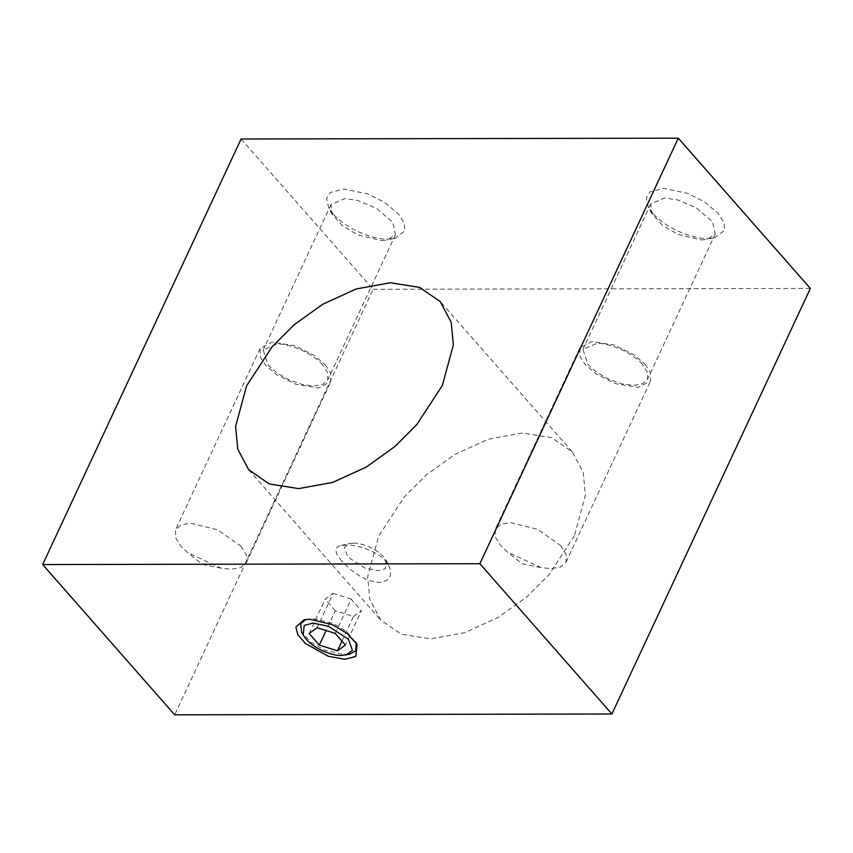 <?xml version="1.0" encoding="UTF-8"?>
<svg xmlns="http://www.w3.org/2000/svg" width="853" height="853" viewBox="0 0 853 853"><rect width="100%" height="100%" fill="white"/><g stroke="black" fill="none" stroke-linecap="round" stroke-linejoin="round"><path stroke-width="0.64" stroke-dasharray="4.26 3.2" d="M341.744 561.189L336.647 553.906L335.858 549.481L336.647 547.743L338.801 546.155L345.977 544.992C351.905 544.875 359.113 546.346 367.611 549.417C376.749 553.341 382.773 557.233 385.684 561.103L389.768 567.618L390.685 571.243L390.386 575.338L389.181 577.982L386.569 580.562L379.254 582.556L369.061 580.594L360.275 576.393L350.274 569.42L341.744 561.189M353.579 543.137L349.741 543.521L344.313 547.53L347.747 556.945L364.604 567.949L377.794 570.689L385.289 568.716L386.196 560.528L383.637 556.87C374.435 546.677 358.345 542.572 353.579 543.137M574.41 535.769L548.842 574.879L526.909 596.833L498.301 617.359L464.853 632.649L430.754 638.876L401.379 634.237L380.779 620.088L369.797 599.371L367.643 576.724L378.636 536.142L404.205 497.032L426.137 475.089L454.745 454.553L488.193 439.263L522.292 433.036L551.667 437.674L572.267 451.823L583.249 472.541L585.403 495.188L574.41 535.769M241.09 139.007L373.134 289.284L174.705 714.825M373.134 289.284L810.35 288.442M305.928 619.47L312.593 618.521L333.065 623.404L346.446 631.316L356.17 642.906M349.485 654.251L344.431 654.752L323.948 649.879L310.567 641.957L301.536 631.892M309.149 633.512L325.153 599.201L333.118 593.389L317.113 627.701M341.978 641.125L353.451 616.527L335.314 610.769L326.091 630.559M335.314 610.769L325.153 599.201M353.451 616.527L361.416 610.716L345.412 645.028M335.25 633.459L351.255 599.147L361.416 610.716M351.255 599.147L333.118 593.389M652.971 213.485L648.301 206.852L646.371 197.811L649.965 191.957L663.581 188.374L687.561 193.343L704.024 201.575L718.226 213.357L724.133 222.868L724.464 230.47L714.601 237.763L707.606 238.467C698.948 239.49 669.701 232.016 652.971 213.485M333.214 214.092L328.554 207.46L326.614 198.429L330.218 192.565L343.834 188.982L367.814 193.962L384.276 202.193L398.468 213.975L404.386 223.486L404.706 231.078L394.843 238.371L387.848 239.075C379.19 240.109 349.954 232.634 333.214 214.092M381.675 240.589L387.539 239.992L395.493 234.65L392.817 222.388L376.578 208.399L357.759 200.487L344.804 198.632L330.996 204.571L332.009 214.103L342.469 225.768L357.961 234.927L381.675 240.589M322.754 364.977C308.743 349.453 284.252 343.194 276.99 344.058L263.172 349.997L268.098 365.084L276.809 372.804L289.135 379.905L302.506 384.554L313.861 386.014L322.626 384.522L327.787 379.83L327.627 372.708L322.754 364.977M325.409 364.977L330.495 372.793L330.804 381.526L318.734 387.912L295.959 384.33L276.287 374.467L265.454 365.095L260.368 357.279L260.048 348.536L272.128 342.16L294.893 345.732L314.565 355.605L325.409 364.977M240.909 546.176L246.314 554.823L246.314 562.735L240.61 567.671L231.152 569.25L221.055 568.173L187.617 552.573L180.953 546.293L175.558 537.646L175.558 529.734L181.262 524.787L190.709 523.22L217.835 529.916L240.909 546.176M701.433 239.97L707.286 239.384L715.251 234.031L712.564 221.78L696.325 207.791L677.517 199.869L664.562 198.013L650.743 203.952L651.756 213.485L662.227 225.16L677.719 234.319L701.433 239.97M642.512 364.37C628.49 348.845 603.999 342.586 596.748 343.439L582.93 349.378L587.856 364.476L596.556 372.196L608.893 379.297L622.264 383.946L633.619 385.396L642.384 383.903L647.544 379.222L647.374 372.089L642.512 364.37M645.156 364.359L650.242 372.175L650.562 380.918L638.481 387.294L615.717 383.722L596.044 373.849L585.201 364.476L580.115 356.661L579.805 347.928L591.875 341.541L614.65 345.124L634.323 354.997L645.156 364.359M560.666 545.568L566.061 554.205L566.061 562.116L560.357 567.064L550.91 568.631L540.813 567.554L507.375 551.966L500.711 545.675L495.305 537.038L495.305 529.127L501.01 524.179L510.467 522.612L537.582 529.308L560.666 545.568M340.965 545.462L349.741 543.521M386.196 560.528L388.936 565.784M248.724 469.811L380.779 620.088M572.267 451.823L440.212 301.546M357.119 644.527L355.477 641.392M307.528 619.033L304.073 619.8M394.843 238.371L387.539 239.992M332.009 214.103L328.554 207.46M395.493 234.65L327.68 380.075M330.996 204.571L263.172 349.997M246.314 562.735L330.804 381.526M260.048 348.536L175.558 529.734M221.055 568.173L202.449 564.441L187.617 552.573M714.601 237.763L707.286 239.384M651.756 213.485L648.301 206.852M715.251 234.031L647.438 379.457M650.743 203.952L582.93 349.378M566.061 562.116L650.562 380.918M579.805 347.928L495.305 529.127M540.813 567.554L522.196 563.822L507.375 551.966"/><path stroke-width="1.28" d="M246.592 385.865L235.588 426.447L237.752 449.094L248.724 469.811L269.324 483.96L298.699 488.609L332.798 482.371L366.246 467.081L394.854 446.556L416.786 424.602L442.355 385.492L453.359 344.911L451.194 322.263L440.212 301.546L419.612 287.408L390.247 282.759L356.149 288.986L322.69 304.276L294.093 324.812L272.15 346.755L246.592 385.865M611.91 713.993L174.705 714.825L42.65 564.558L479.866 563.716L678.295 138.175L810.35 288.442L611.91 713.993L479.866 563.716M678.295 138.175L241.09 139.007L42.65 564.558M344.889 659.305L355.786 656.447L357.119 644.527L347.128 633.384L332.318 624.641L309.671 619.235L304.073 619.8L295.863 627.051L297.804 634.664L305.438 643.514L328.309 656.266L344.889 659.305M356.17 642.906L355.637 650.828L349.485 654.251L341.509 655.467C335.911 656.128 317.007 651.297 306.184 639.313L303.167 635.027L304.244 625.388L313.051 623.074L328.554 626.294L348.376 639.228L352.417 650.295L346.041 655.008M303.167 635.027L301.536 631.892L300.693 623.575L305.928 619.47M337.447 650.839L345.412 645.028L335.25 633.459L317.113 627.701L309.149 633.512L319.31 645.081L337.447 650.839L341.978 641.125M326.091 630.559L319.31 645.081"/></g></svg>
